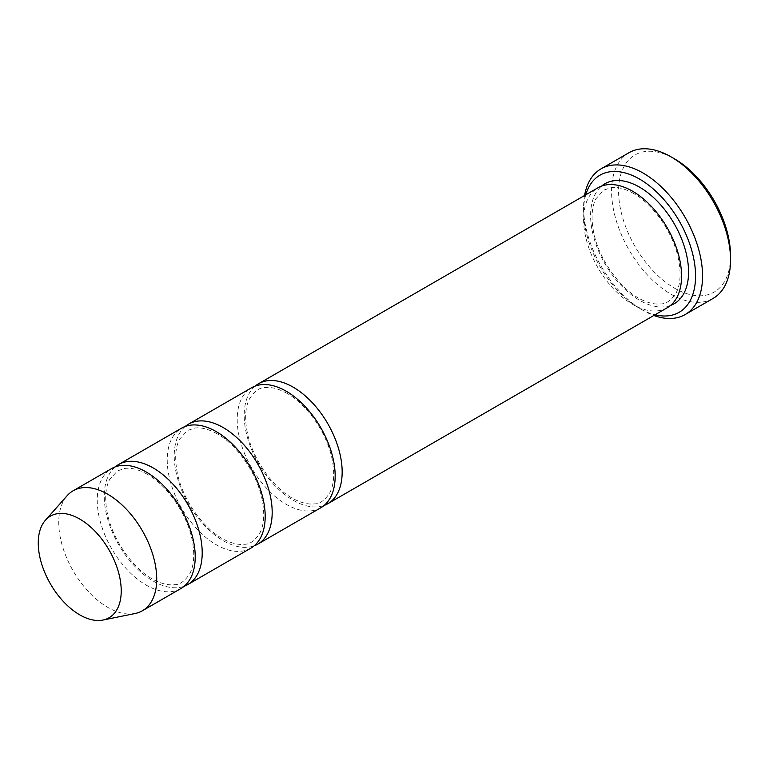 <?xml version="1.0" encoding="UTF-8"?>
<svg xmlns="http://www.w3.org/2000/svg" width="769" height="769" viewBox="0 0 769 769"><rect width="100%" height="100%" fill="white"/><g stroke="black" fill="none" stroke-linecap="round" stroke-linejoin="round"><path stroke-width="0.58" stroke-dasharray="3.85 2.88" d="M115.263 466.86A69.277 39.998 -120 0 0 108.977 523.237A69.277 39.998 -120 0 0 153.223 581.085A69.277 39.998 -120 0 0 184.185 586.238M250.838 548.162A69.277 39.998 60 0 1 181.571 508.165A69.277 39.998 60 0 1 181.571 428.17M585.776 194.807A79.169 45.707 -120 0 0 583.594 211.408A79.169 45.707 -120 0 0 639.577 308.379A79.169 45.707 -120 0 0 655.053 314.79M584.575 195.489A84.119 48.562 -120 0 0 583.594 207.37A84.119 48.562 -120 0 0 643.076 310.397L639.577 308.379L643.076 310.397A84.119 48.562 -120 0 0 653.852 315.482M135.19 613.489A69.277 39.998 60 0 1 73.103 570.79A69.277 39.998 60 0 1 67.163 495.669M180.869 588.564A69.277 39.998 60 0 1 111.592 548.566A69.277 39.998 60 0 1 111.592 468.571M185.242 426.459A69.277 39.998 -120 0 0 178.956 482.836A69.277 39.998 -120 0 0 223.202 540.684A69.277 39.998 -120 0 0 254.164 545.836M320.817 507.761A69.277 39.998 60 0 1 251.55 467.763A69.277 39.998 60 0 1 251.55 387.768M255.221 386.057A69.277 39.998 -120 0 0 248.935 442.435A69.277 39.998 -120 0 0 293.181 500.283A69.277 39.998 -120 0 0 324.143 505.435M667.213 307.763A69.277 39.998 60 0 1 597.946 267.775A69.277 39.998 60 0 1 597.946 187.78M713.132 298.401A84.119 48.562 60 0 1 629.004 249.838A84.119 48.562 60 0 1 629.004 152.704M730.55 255.856A79.169 45.707 60 0 1 674.567 288.173A79.169 45.707 60 0 1 618.584 191.212A79.169 45.707 60 0 1 674.567 158.885M670.539 305.437A69.277 39.998 60 0 1 604.943 263.729A69.277 39.998 60 0 1 601.618 186.069M147.254 474.271C138.795 469.542 131.364 467.59 124.953 468.427L117.474 470.888L109.563 479.596C105.44 487.681 104.632 498.591 107.151 512.337C112.187 540.472 135.421 572.203 157.011 581.306C163.537 584.18 169.324 585.305 174.38 584.68C179.696 584.882 184.839 581.201 189.818 573.636C193.942 565.667 194.807 554.882 192.404 541.28C187.819 515.22 167.69 485.556 147.254 474.271M217.233 433.87C208.774 429.14 201.343 427.189 194.932 428.025L187.453 430.486L179.542 439.195C175.419 447.27 174.611 458.189 177.13 471.935C182.166 500.071 205.4 531.802 226.99 540.905C233.516 543.779 239.303 544.904 244.359 544.279C249.675 544.481 254.818 540.799 259.797 533.234C263.921 525.265 264.786 514.48 262.383 500.869C257.798 474.819 237.669 445.155 217.233 433.87M583.594 211.408L583.594 207.37M633.608 193.471C625.149 188.751 617.718 186.8 611.307 187.636L603.819 190.097L595.917 198.796C591.794 206.88 590.986 217.8 593.505 231.546C598.532 259.672 621.775 291.403 643.365 300.516C649.892 303.39 655.678 304.514 660.725 303.89C666.05 304.091 671.193 300.41 676.172 292.845C680.296 284.876 681.161 274.091 678.758 260.48C674.173 234.43 654.044 204.765 633.608 193.471M287.212 393.468C278.753 388.739 271.322 386.788 264.911 387.624C259.624 387.432 254.491 391.152 249.521 398.794C245.398 406.868 244.59 417.788 247.109 431.534C252.145 459.67 275.379 491.401 296.969 500.504C303.495 503.378 309.282 504.502 314.338 503.878C319.654 504.079 324.797 500.398 329.776 492.833C333.9 484.864 334.765 474.079 332.362 460.468C327.777 434.418 307.648 404.754 287.212 393.468"/><path stroke-width="1.15" d="M184.185 586.238A69.277 39.998 -120 0 0 187.867 584.517A69.277 39.998 -120 0 0 198.479 529.005A69.277 39.998 -120 0 0 153.223 467.965A69.277 39.998 -120 0 0 118.589 464.534A69.277 39.998 -120 0 0 115.263 466.86M118.589 464.534L181.571 428.17A69.277 39.998 60 0 1 216.204 431.601A69.277 39.998 60 0 1 261.46 492.65A69.277 39.998 60 0 1 250.838 548.162L187.867 584.517M655.053 314.79A79.169 45.707 -120 0 0 679.162 220.876A79.169 45.707 -120 0 0 585.776 194.807M79.745 519.046A58.665 33.874 60 0 1 119.406 575.808A58.665 33.874 60 0 1 102.988 620.045A58.665 33.874 60 0 1 50.408 583.882A58.665 33.874 60 0 1 45.39 520.267A58.665 33.874 60 0 1 79.745 519.046M45.39 520.267L67.163 495.669A69.277 39.998 60 0 1 73.103 490.795A69.277 39.998 60 0 1 107.737 494.227A69.277 39.998 60 0 1 152.993 555.266A69.277 39.998 60 0 1 142.38 610.778A69.277 39.998 60 0 1 135.19 613.489L102.988 620.045M73.103 490.795L111.592 468.571A69.277 39.998 60 0 1 146.225 472.003A69.277 39.998 60 0 1 191.481 533.052A69.277 39.998 60 0 1 180.869 588.564L142.38 610.778M254.164 545.836A69.277 39.998 -120 0 0 257.836 544.116A69.277 39.998 -120 0 0 268.458 488.603A69.277 39.998 -120 0 0 223.202 427.564A69.277 39.998 -120 0 0 188.568 424.132A69.277 39.998 -120 0 0 185.242 426.459M188.568 424.132L251.55 387.768A69.277 39.998 60 0 1 286.183 391.2A69.277 39.998 60 0 1 331.439 452.249A69.277 39.998 60 0 1 320.817 507.761L257.836 544.116M324.143 505.435A69.277 39.998 -120 0 0 327.815 503.714A69.277 39.998 -120 0 0 338.437 448.202A69.277 39.998 -120 0 0 293.181 387.163A69.277 39.998 -120 0 0 258.547 383.731A69.277 39.998 -120 0 0 255.221 386.057M258.547 383.731L597.946 187.78A69.277 39.998 60 0 1 632.579 191.212A69.277 39.998 60 0 1 677.835 252.261A69.277 39.998 60 0 1 667.213 307.763L327.815 503.714M653.852 315.482A84.119 48.562 -120 0 0 685.141 314.559A84.119 48.562 -120 0 0 698.031 247.157A84.119 48.562 -120 0 0 643.076 173.025A84.119 48.562 -120 0 0 601.012 168.863A84.119 48.562 -120 0 0 584.575 195.489M601.012 168.863L629.004 152.704A84.119 48.562 60 0 1 671.068 156.866L671.068 156.866A84.119 48.562 60 0 1 730.55 259.893A84.119 48.562 60 0 1 713.132 298.401L685.141 314.559M674.567 158.885L671.068 156.866L674.567 158.885A79.169 45.707 60 0 1 730.55 255.856L730.55 259.893M601.618 186.069A69.277 39.998 60 0 1 639.577 187.165A69.277 39.998 60 0 1 685.727 251.396A69.277 39.998 60 0 1 670.539 305.437"/></g></svg>
